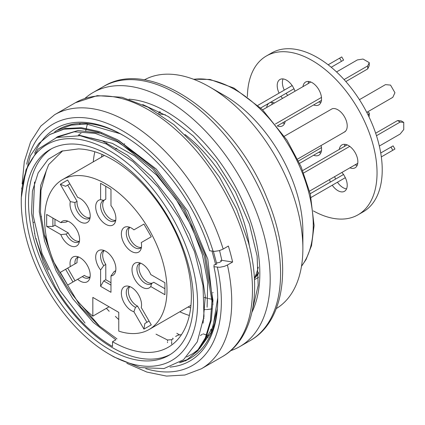<?xml version="1.0" encoding="UTF-8"?>
<svg xmlns="http://www.w3.org/2000/svg" width="425" height="425" viewBox="0 0 425 425"><rect width="100%" height="100%" fill="white"/><g stroke="black" fill="none" stroke-linecap="round" stroke-linejoin="round"><path stroke-width="0.64" d="M104.162 250.559A11.735 6.773 -120 0 0 105.788 264.451L103.716 265.646L100.603 269.965A14.275 8.245 60 0 1 95.731 256.137A14.275 8.245 60 0 1 102.186 249.99A14.275 8.245 60 0 1 105.788 251.303A14.275 8.245 60 0 1 115.218 272.563A14.275 8.245 60 0 1 110.973 275.953L110.973 292.304L100.603 286.317L100.603 269.965M104.237 250.543A11.735 6.773 -120 0 0 103.031 251A11.735 6.773 -120 0 0 103.716 265.646M110.973 275.953L114.086 271.639A11.735 6.773 -120 0 0 114.766 271.325A11.735 6.773 -120 0 0 115.765 270.512M114.086 271.639L115.377 270.89M105.788 264.451L105.788 279.73L110.973 282.721M105.788 279.73L103.716 280.925L100.603 286.317M110.973 285.117L103.716 280.925M78.492 256.998A11.735 6.773 -120 0 0 77.058 262.698L70.327 266.581A14.275 8.245 60 0 1 76.516 256.429A14.275 8.245 60 0 1 87.258 265.274A14.275 8.245 60 0 1 89.547 279.002A14.275 8.245 60 0 1 77.658 279.283L82.317 276.595A11.735 6.773 -120 0 0 89.096 277.764A11.735 6.773 -120 0 0 90.095 276.951M78.567 256.982A11.735 6.773 -120 0 0 77.361 257.438A11.735 6.773 -120 0 0 74.981 263.893M77.058 262.698L60.313 272.361L67.649 285.063L84.389 275.4A11.735 6.773 -120 0 0 90.042 277.004M67.703 268.095L75.034 280.803M72.962 281.998L65.625 269.296M60.313 272.361L70.327 266.581M70.327 201.62L60.313 184.28L67.649 180.046L77.658 197.386A14.275 8.245 60 0 1 87.667 206.731A14.275 8.245 60 0 1 89.547 219.714A14.275 8.245 60 0 1 87.258 222.477A14.275 8.245 60 0 1 75.14 217.377A14.275 8.245 60 0 1 70.327 201.62L74.981 202.497A11.735 6.773 -120 0 0 79.634 214.875A11.735 6.773 -120 0 0 89.096 218.477A11.735 6.773 -120 0 0 90.095 217.664M74.981 202.497L77.058 201.301A11.735 6.773 -120 0 0 81.063 212.904A11.735 6.773 -120 0 0 90.042 217.717M60.313 184.28L65.625 186.293L69.849 183.855L67.703 185.098L77.058 201.301M65.625 186.293L67.703 185.098M129.907 227.338A11.735 6.773 -120 0 0 128.706 227.795A11.735 6.773 -120 0 0 128.706 241.347A11.735 6.773 -120 0 0 140.441 248.12A11.735 6.773 -120 0 0 141.435 247.308M133.918 229.867L143.932 224.087L151.263 236.789L141.254 242.569A14.275 8.245 60 0 1 140.893 249.358A14.275 8.245 60 0 1 124.323 243.876A14.275 8.245 60 0 1 127.856 226.785A14.275 8.245 60 0 1 133.918 229.867L143.932 224.087M129.832 227.354A11.735 6.773 -120 0 0 130.778 240.146A11.735 6.773 -120 0 0 141.387 247.361M129.832 286.641A11.735 6.773 -120 0 0 129.513 296.825A11.735 6.773 -120 0 0 137.562 306.096L135.485 307.296L133.918 311.764A14.275 8.245 60 0 1 122.676 299.715A14.275 8.245 60 0 1 124.323 286.678A14.275 8.245 60 0 1 127.856 286.073A14.275 8.245 60 0 1 138.162 294.19A14.275 8.245 60 0 1 141.254 307.53L151.263 324.87L143.932 329.104L133.918 311.764M129.907 286.625A11.735 6.773 -120 0 0 128.706 287.082A11.735 6.773 -120 0 0 127.091 297.075A11.735 6.773 -120 0 0 135.485 307.296M149.063 321.061L144.84 323.499L143.932 329.104M137.562 306.096L146.917 322.299M164.916 288.713L153.76 282.269L151.683 283.47L150.753 286.524A14.275 8.245 60 0 1 139.405 285.217A14.275 8.245 60 0 1 132 269.71A14.275 8.245 60 0 1 138.492 262.565A14.275 8.245 60 0 1 150.753 274.55L164.916 282.721L164.916 294.7L150.753 286.524M140.542 263.123A11.735 6.773 -120 0 0 139.336 263.574A11.735 6.773 -120 0 0 136.908 268.951A11.735 6.773 -120 0 0 142.03 280.76A11.735 6.773 -120 0 0 151.072 283.905A11.735 6.773 -120 0 0 151.683 283.47M140.468 263.139A11.735 6.773 -120 0 0 141.615 276.271A11.735 6.773 -120 0 0 152.469 283.018M100.603 199.66L100.603 183.308L110.973 189.295L110.973 205.647A14.275 8.245 60 0 1 115.218 222.259A14.275 8.245 60 0 1 105.788 224.31A14.275 8.245 60 0 1 96.061 210.141A14.275 8.245 60 0 1 100.603 199.66L103.716 200.382A11.735 6.773 -120 0 0 103.031 200.696A11.735 6.773 -120 0 0 101.235 210.099A11.735 6.773 -120 0 0 108.901 220.437A11.735 6.773 -120 0 0 114.766 221.021A11.735 6.773 -120 0 0 115.765 220.208M103.716 200.382L105.788 199.187L105.788 186.304M104.497 199.931A11.735 6.773 -120 0 0 104.911 212.702A11.735 6.773 -120 0 0 115.712 220.262M103.716 185.103L100.603 183.308M67.41 221.345L66.119 222.089L60.823 222.626A14.275 8.245 60 0 1 65.88 220.644A14.275 8.245 60 0 1 79.581 239.445A14.275 8.245 60 0 1 78.912 243.217A14.275 8.245 60 0 1 70.364 245.735A14.275 8.245 60 0 1 60.823 234.605L46.665 226.429L52.886 226.429L52.886 218.046M67.931 221.202A11.735 6.773 -120 0 0 66.73 221.653A11.735 6.773 -120 0 0 66.119 222.089M60.823 234.605L66.119 234.069A11.735 6.773 -120 0 0 78.466 241.979A11.735 6.773 -120 0 0 79.459 241.166M66.119 234.069L68.191 232.868A11.735 6.773 -120 0 0 79.406 241.225M54.963 219.242L54.963 225.229L68.191 232.868M52.886 226.429L54.963 225.229M46.665 226.429L46.665 214.45L60.823 222.626M92.825 316.152L92.825 297.394L118.756 312.37L118.756 331.123A86.551 49.969 -120 0 0 149.063 329.529A86.551 49.969 -120 0 0 149.063 229.59A86.551 49.969 -120 0 0 62.512 179.621A86.551 49.969 -120 0 0 47.074 240.608A86.551 49.969 -120 0 0 92.825 316.152L109.066 306.776M258.527 272.324A95.354 55.053 60 0 1 255.127 276.67M247.387 96.682A91.683 52.934 60 0 1 266.369 55.999L271.554 53.003A91.683 52.934 60 0 1 363.237 105.937A91.683 52.934 60 0 1 363.237 211.804L358.052 214.8A91.683 52.934 60 0 1 313.331 210.896M266.369 55.999A91.683 52.934 60 0 1 358.052 108.933A91.683 52.934 60 0 1 358.052 214.8M282.386 122.974L285.132 121.385A13.202 7.623 60 0 1 282.503 125.874A13.202 7.623 60 0 1 277.307 125.906M284.569 123.457A13.202 7.623 60 0 1 282.492 122.91M277.201 125.97L321.544 100.364L321.454 97.32A13.202 7.623 60 0 0 315.175 84.968A13.202 7.623 60 0 0 305.607 82.046A13.202 7.623 60 0 0 302.967 86.642L308.152 83.651A13.202 7.623 60 0 1 308.731 81.467M266.677 107.488A13.202 7.623 60 0 1 269.301 103.004A13.202 7.623 60 0 1 274.502 102.972M271.862 104.497A13.202 7.623 60 0 1 272.425 102.425M321.438 100.427A13.202 7.623 60 0 1 318.808 104.911A13.202 7.623 60 0 1 313.613 104.943M320.875 102.494A13.202 7.623 60 0 1 318.798 101.952M275.395 124.015L321.544 97.373M302.967 86.642L262.634 109.825M310.808 82.009L308.168 83.534M344.069 79.576L367.742 65.907L369.261 62.634L363.035 59.043L357.367 59.92L336.547 71.942M369.261 62.634L369.261 65.631L367.742 68.903L367.742 65.907M345.833 81.552L367.742 68.903M339.283 149.414A13.202 7.623 60 0 1 341.913 144.925A13.202 7.623 60 0 1 347.23 144.941M344.473 146.418A13.202 7.623 60 0 1 345.036 144.346M347.22 144.835L349.807 146.327L303.663 172.975M347.22 144.829L302.696 170.537M379.334 146.051L400.159 134.029L403.75 129.561L403.75 122.373L400.159 122.055L397.561 120.557L375.658 133.206M400.159 122.055L376.486 135.718M403.75 122.373L401.158 120.875L397.561 120.557M309.57 191.123L357.744 163.306M349.796 146.423A13.202 7.623 60 0 1 357.367 158.042A13.202 7.623 60 0 1 355.114 167.795A13.202 7.623 60 0 1 349.796 167.779M357.181 165.378A13.202 7.623 60 0 1 354.992 164.788M330.427 182.049A13.202 7.623 60 0 1 329.455 179.642M341.902 172.454A13.202 7.623 60 0 1 343.501 174.5M335.612 179.058A13.202 7.623 60 0 1 334.64 176.646M332.196 185.263L332.26 185.226A13.202 7.623 60 0 0 344.484 191.298A13.202 7.623 60 0 0 345.334 177.677L311.089 197.45M345.334 177.677L343.565 174.462L310.229 193.715M346.545 188.881A13.202 7.623 60 0 1 337.445 182.235L332.26 185.226M390.979 147.093L393.104 145.865L394.937 149.042L392.812 150.269L390.979 147.093L380.736 153.005M392.812 150.269L381.326 156.899M343.565 132.542L345.334 131.373A13.202 7.623 60 0 0 344.484 116.769A13.202 7.623 60 0 0 332.26 108.726L284.383 136.218M297.585 159.088L345.397 131.484M366.759 112.375L392.812 97.336L394.937 92.719L390.538 85.096L385.475 84.628L359.422 99.673M260.716 107.961L293.994 88.751A13.202 7.623 60 0 1 294.966 91.157M282.519 98.345A13.202 7.623 60 0 1 280.92 96.3L286.105 93.303A13.202 7.623 60 0 0 287.704 95.349M293.994 88.751L292.225 85.537L257.911 105.347M279.082 93.123A13.202 7.623 60 0 1 279.937 79.502A13.202 7.623 60 0 1 292.156 85.574M284.272 90.127A13.202 7.623 60 0 1 283.061 78.922M341.758 56.934L343.597 60.111L341.466 61.338L339.633 58.161L341.758 56.934M331.224 67.251L341.466 61.338M328.153 64.791L339.633 58.161M321.077 145.525A13.202 7.623 60 0 1 321.454 147.624L298.493 160.985M321.544 147.677L321.544 150.673L299.593 163.343M321.438 150.732A13.202 7.623 60 0 1 318.808 155.215A13.202 7.623 60 0 1 313.613 155.252M320.875 152.803A13.202 7.623 60 0 1 318.798 152.256M368.911 116.694L369.261 115.935L369.261 112.944L368.199 115.228M367.519 111.934L369.261 112.944M254.389 278.465A96.087 55.473 -120 0 0 258.554 273.498M34.027 222.27L33.506 222.387M34.659 153.239A134.226 77.493 60 0 1 42.442 140.048M42.877 139.506A134.226 77.493 60 0 1 122.814 135.15A134.226 77.493 60 0 1 209.684 250.739L214.503 251.377L219.098 250.692L222.657 249.332L228.358 246.059A146.694 84.697 60 0 1 230.658 254.065A146.694 84.697 60 0 1 232.613 262.023L227.428 265.014A146.694 84.697 60 0 1 201.349 368.794L222.094 356.814A146.694 84.697 60 0 0 246.218 245.082A146.694 84.697 60 0 0 75.4 102.733L97.256 95.641L121.996 97.272L148.012 107.201L173.894 124.637L198.22 148.479L219.576 177.273L236.667 209.243L248.434 242.431C262.257 292.825 252.753 339.533 222.094 356.814M123.755 135.697L120.19 133.742L86.397 124.01L71.097 125.147L57.545 130.204M54.666 131.893A132.026 76.224 60 0 1 58.358 129.508A132.026 76.224 60 0 1 120.19 133.742M213.377 251.318L216.782 263.989L215.682 264.621L214.088 264.817L213.94 266.709A134.226 77.493 60 0 1 217.727 299.545A134.226 77.493 60 0 1 170.016 367.078M48.461 269.928A134.226 77.493 60 0 1 35.95 238.749L36.327 238.664M199.357 348.925L211.161 332.435L217.127 309.607A132.026 76.224 60 0 1 190.384 358.185A132.026 76.224 60 0 1 188.333 359.3M187.893 359.518A132.026 76.224 60 0 1 179.408 362.695M186.623 356.989L193.051 353.526L198.199 349.918M193.051 353.526L198.826 349.106M200.159 347.841L212.983 326.878L217.717 297.92M118.756 319.6A134.226 77.493 60 0 1 115.398 316.391M106.404 308.311L109.177 311.307L106.388 308.322M41.613 216.729L40.986 216.628M34.829 233.298L34.457 233.511M35.95 238.749L35.657 238.707M44.343 234.977L45.002 235.848L44.604 235.896M219.576 250.553L221.839 260.328L232.613 262.023M221.839 260.328L220.713 260.467L221.372 261.338L219.3 262.533L216.522 262.873M227.428 265.014L224.347 266.358L219.635 267.309L213.94 266.709M180.37 362.073L188.371 359.194M45.002 235.848L48.455 246.192M79.603 303.328L100.018 326.703M49.661 134.534L65.105 128.525L81.425 127.734L99.168 131.532L117.698 139.841L153.93 168.385L184.663 208.882L205.429 255.345L212.978 300.326L211.31 320.067L206.226 337.067L197.938 350.699L185.576 360.963L196.913 351.48L205.312 337.955L210.407 320.896L211.937 301.001L204.367 256.057L183.595 209.573L152.803 169.007L116.689 140.537L98.159 132.191L80.352 128.371L63.989 129.168L49.688 134.576L38.797 143.512L30.34 155.821L21.643 188.939M175.615 336.499L177.878 335.192L181.459 334.656M21.25 201.577L21.25 200.377A126.156 72.84 -120 0 1 21.282 197.609L26.021 169.74L38.165 149.09L56.769 137.477L80.198 135.718L106.33 144.011L133.067 161.67L157.994 186.952L179.047 217.908L194.538 251.669L203.012 285.425L203.989 316.423L197.274 341.817L183.515 359.752L163.97 368.571L140.107 367.572L114.134 357.011L109.422 354.291A124.69 71.99 -120 0 0 197.588 303.381A124.69 71.99 -120 0 0 109.422 150.668A124.69 71.99 -120 0 0 21.25 201.577A124.69 71.99 -120 0 0 109.422 354.291M56.121 137.631L74.173 131.798L95.211 133.344L117.778 141.987L140.447 157.351M215.682 264.621L212.006 251.106M156.028 334.172L167.508 339.995L171.657 339.676L173.182 338.794L172.741 338.157M252.445 309.937L258.177 285.403L257.13 256.036L249.433 224.118L235.45 191.941L216.325 161.808L193.37 136.048L168.242 116.524L142.742 104.571M206.603 336.186L208.032 337.487M212.925 304.539L207.788 259.048L187.717 211.023L156.172 168.98L118.586 140.346M101.458 133.365L78.073 130.507L57.997 136.526M203.07 323.154L205.286 296.448L200.658 266.114L189.571 234.425L172.741 203.873L151.55 176.779L127.5 155.258L102.473 140.978L78.312 134.996M204.584 297.473A101.952 58.862 -120 0 0 207.735 298.361M208.478 298.541A101.952 58.862 -120 0 0 211.905 299.258M254.378 278.301A101.952 58.862 -120 0 0 258.288 267.139M165.442 114.83A101.952 58.862 -120 0 0 159.54 114.033M230.653 350.689A146.694 84.697 -120 0 0 239.817 346.582A146.694 84.697 -120 0 0 239.817 177.193A146.694 84.697 -120 0 0 93.123 92.501A146.694 84.697 -120 0 0 84.984 98.382M251.972 312.189A132.026 76.224 -120 0 0 232.486 181.427A132.026 76.224 -120 0 0 128.988 99.174M109.422 349.499A118.825 68.6 -120 0 0 168.831 355.385A118.825 68.6 -120 0 0 168.831 218.179A118.825 68.6 -120 0 0 50.007 149.573A118.825 68.6 -120 0 0 31.795 244.789A118.825 68.6 -120 0 0 109.422 349.499M51.584 148.713A118.825 68.6 -120 0 0 35.333 244.412A118.825 68.6 -120 0 0 112.529 347.703A118.825 68.6 -120 0 0 170.367 354.45M112.529 346.502L112.529 341.711A111.488 64.366 -120 0 0 168.273 347.236A111.488 64.366 -120 0 0 176.853 235.184A111.488 64.366 -120 0 0 78.412 148.92L61.853 151.098L48.195 159.317L38.154 172.858L32.438 191.032L31.546 212.909L35.28 237.139L43.329 262.347L55.377 287.157A117.353 67.756 -120 0 0 112.529 346.502M179.791 311.791A111.488 64.366 -120 0 0 189.353 315.472M203.793 318.224A111.488 64.366 -120 0 0 204.069 318.24M249.358 246.017A111.488 64.366 -120 0 0 184.987 134.523M94.833 151.757A111.488 64.366 -120 0 0 93.245 161.877M116.971 338.884L98.34 325.258L80.835 307.094L53.338 261.274L44.758 236.475L40.471 212.33L40.975 190.32L46.075 171.61M62.698 150.817L48.662 164.613L40.662 185.481L39.286 211.682L44.588 241.018L56.079 270.805L72.824 298.775L93.373 322.469L115.866 339.788L112.529 341.711M187.988 307.057A101.952 58.862 -120 0 0 190.676 307.822M204.446 309.612A101.952 58.862 -120 0 0 205.583 309.586M206.3 309.549A101.952 58.862 -120 0 0 211.778 308.874M106.744 142.864A101.952 58.862 -120 0 0 106.17 143.932M102.117 154.44A101.952 58.862 -120 0 0 101.442 157.149M276.282 308.582A132.026 76.224 -120 0 0 302.876 248.588L302.876 231.221A110.755 63.947 -120 0 0 224.559 95.572L209.52 86.891A132.026 76.224 -120 0 0 144.266 79.921M302.876 248.588A132.026 76.224 -120 0 0 209.52 86.891M210.455 329.651A132.026 76.224 -120 0 0 211.825 329.922M212.208 329.991A132.026 76.224 -120 0 0 212.585 330.06M34.531 181.985L33.161 215.597L42.059 253.518L60.1 290.806L85.021 323.027M90.658 137.886L112.349 143.363L134.826 156.087L156.586 175.143L175.939 199.128L191.574 226.27L202.412 254.734L207.729 282.423L207.108 307.206M75.4 102.733L54.655 114.707A146.694 84.697 60 0 1 223.167 249.05M26.685 164.225A139.357 80.458 60 0 1 113.438 126.06A139.357 80.458 60 0 1 213.1 251.281M217.356 267.245A139.357 80.458 60 0 1 145.695 368.634M167.508 342.608L167.508 341.875M167.508 340.914L167.508 339.995M171.657 339.676L171.657 340.744M171.657 341.594L171.657 344.053M176.843 333.328A146.694 84.697 -120 0 0 179.27 334.698M239.817 346.582L250.192 340.595A146.694 84.697 -120 0 0 250.192 171.206A146.694 84.697 -120 0 0 103.498 86.509L93.123 92.501M301.527 266.05A110.755 63.947 -120 0 0 290.307 148.043A110.755 63.947 -120 0 0 193.72 79.326M159.651 111.61A110.755 63.947 -120 0 0 159.348 112.705M85.728 130.842A139.357 80.458 60 0 1 86.105 129.126M86.291 128.339A139.357 80.458 60 0 1 87.205 124.854M87.311 124.483A139.357 80.458 60 0 1 87.433 124.073M209.158 335.612A139.357 80.458 60 0 1 207.06 335.065M206.561 334.927A139.357 80.458 60 0 1 203.07 333.869M149.063 329.529L190.942 305.352M204.276 297.654L205.312 297.054M212.707 292.788L213.106 292.554M62.512 179.621L104.396 155.444M115.473 149.048L116.87 148.24M124.408 143.889L124.679 143.73M54.655 114.707L40.779 126.135L30.563 141.998L24.315 161.511L22.127 183.908M126.831 363.295L146.896 372.077L166.467 376.082L184.886 375.02L201.349 368.794M57.449 130.034L58.358 129.508M254.453 279.692L258.565 277.318M158.371 113.268L160.485 112.051M301.484 266.326L306.058 259.526L311.52 245.655L314.096 225.574L310.362 194.278L301.107 166.749L286.987 140.186L262.289 109.485L233.994 88.097L209.966 79.443L193.465 79.225M250.192 340.595C286.896 320.131 292.379 258.129 267.123 198.533C235.094 117.167 151.757 56.36 103.498 86.509M56.095 137.594L57.981 136.505M79.608 124.015L80.755 123.356M200.414 335.453L202.295 334.369M79.167 134.433L81.047 133.349"/></g></svg>
